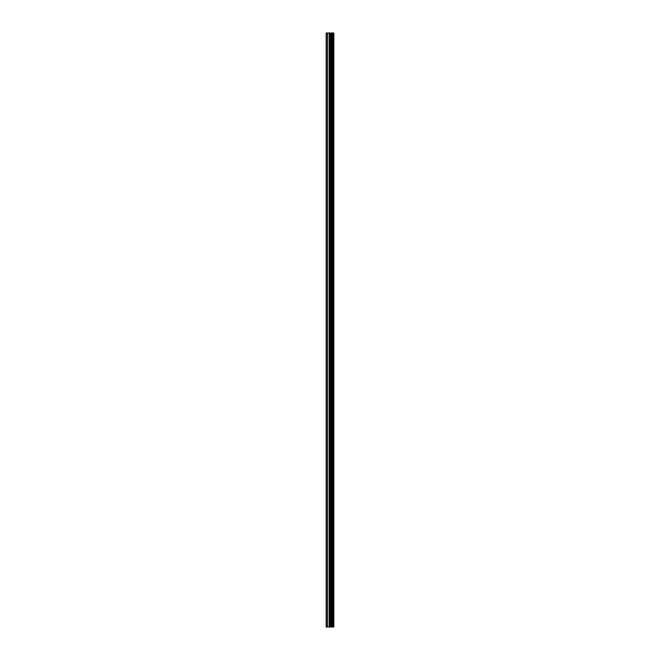 <?xml version="1.0" encoding="UTF-8"?>
<svg xmlns="http://www.w3.org/2000/svg" width="660" height="660" viewBox="0 0 660 660"><rect width="100%" height="100%" fill="white"/><g stroke="black" fill="none" stroke-linecap="round" stroke-linejoin="round"><path stroke-width="0.99" d="M330.256 627L333.836 627L333.836 33L326.164 33L326.164 627L330.256 627L330.256 33M333.58 627L333.58 33M332.813 627L332.813 33M332.161 627L332.161 33M331.675 627L331.675 33M331.031 627L331.031 33M330.099 627L330.099 33M329.29 627L329.29 33M327.673 627L327.673 33M326.461 627L326.461 33"/></g></svg>
